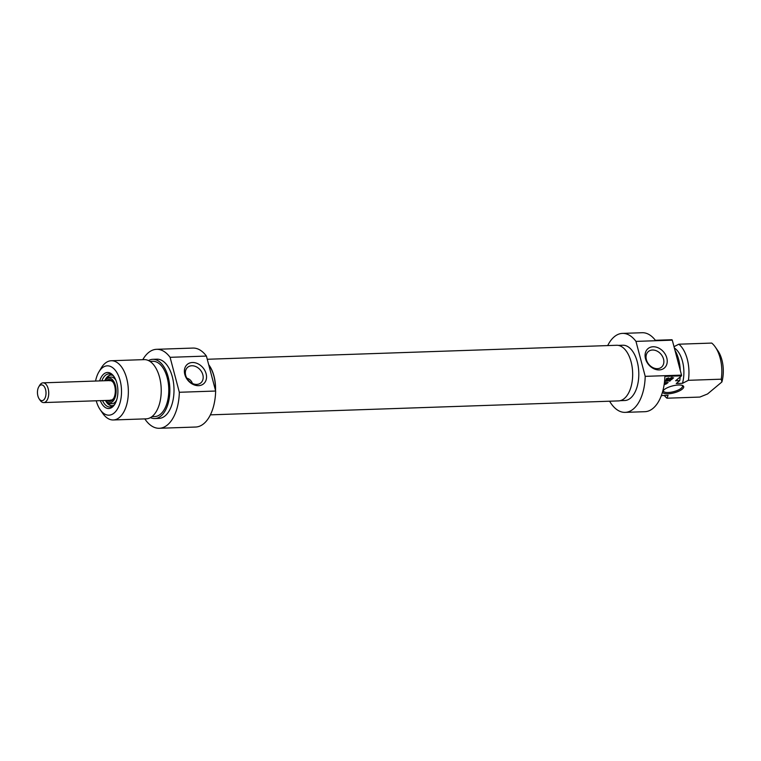 <?xml version="1.0" encoding="UTF-8"?>
<svg xmlns="http://www.w3.org/2000/svg" width="761" height="761" viewBox="0 0 761 761"><rect width="100%" height="100%" fill="white"/><g stroke="black" fill="none" stroke-linecap="round" stroke-linejoin="round"><path stroke-width="1.14" d="M671.963 339.729L655.364 340.291A39.505 21.384 -92 0 0 642.179 332.719L622.469 333.394A39.505 21.384 88 0 1 635.968 341.394L672.286 340.157A39.505 21.384 -92 0 0 671.963 339.729M681.504 375.829A39.505 21.384 -92 0 0 681.523 375.116L645.204 376.353A39.505 21.384 88 0 1 625.162 412.367L644.881 411.691A39.505 21.384 -92 0 0 664.895 376.4L681.504 375.829L675.616 380.747L679.763 380.605L676.234 383.544L682.465 383.335L688.391 380.31L721.266 379.187L721.894 381.984A24.694 13.365 -92 0 0 717.88 350.754L715.321 347.064A29.631 16.038 88 0 0 711.735 343.078L678.85 344.2L673.999 346.664M672.267 378.398L669.575 378.883L670.831 377.827L673.618 377.837L670.802 379.958L665.904 380.043L668.025 377.989L668.9 377.96L667.302 379.796L668.558 379.872L670.879 379.463L672.267 378.398L672.125 377.789M667.302 379.796L667.254 378.626M666.588 380.386L666.332 379.406M667.226 380.424L666.874 379.073L666.227 379.035M667.587 379.054L666.874 379.073M668.596 380.376L668.462 379.872M669.309 380.31L669.185 379.834M671.421 379.691L671.297 379.216M672.039 379.292L671.887 378.721M670.393 378.854L670.251 378.312M671.021 378.331L670.888 377.827M672.096 378.293L671.963 377.789M672.172 378.293L672.039 377.789M664.41 382.659L668.158 382.536L664.343 383.173M667.521 383.059L667.387 382.555M664.201 384.181L666.76 383.696L664.115 384.733M664.6 380.909L670.336 380.709L664.553 381.413M669.709 381.242L669.575 380.738M721.894 381.984L707.511 393.989L699.835 397.071L666.959 398.203L668.091 395.34L661.861 395.549L661.109 396.177M682.332 389.09A10.863 3.548 165.2 0 0 682.75 385.618A10.863 3.548 165.2 0 0 672.296 385.979A10.863 3.548 165.2 0 0 663.031 390.831A10.863 3.548 165.2 0 0 669.147 393.732A10.863 3.548 165.2 0 0 682.332 389.09M682.103 385.361A9.874 3.225 -14.8 0 1 682.512 385.979A9.874 3.225 -14.8 0 1 681.266 388.224A9.874 3.225 -14.8 0 1 670.879 392.238A9.874 3.225 -14.8 0 1 663.411 391.03A9.874 3.225 -14.8 0 1 663.459 390.288M715.321 347.064A29.631 16.038 88 0 1 721.266 379.187M688.391 380.31A29.631 16.038 -92 0 0 678.85 344.2M682.465 383.335A24.694 13.365 -92 0 0 674.351 347.986M679.763 380.605A29.631 16.038 -92 0 0 680.182 376.933M680.286 370.445A29.631 16.038 -92 0 0 674.959 350.269M625.162 412.367A39.505 21.384 88 0 1 609.599 401.209M607.697 345.589A39.505 21.384 88 0 1 622.469 333.394M681.523 375.116L672.286 340.157M652.491 350.012A10.207 7.914 -129.9 0 1 662.555 356.567A10.207 7.914 -129.9 0 1 661.499 367.183A10.207 7.914 -129.9 0 1 648.886 364.414A10.207 7.914 -129.9 0 1 648.41 351.506A10.207 7.914 -129.9 0 1 652.491 350.012M653.09 346.759A12.68 9.826 50.1 0 0 648.458 364.452A12.68 9.826 50.1 0 0 666.912 363.825A12.68 9.826 50.1 0 0 653.09 346.759M635.968 341.394L645.204 376.353M664.286 395.463A29.631 16.038 -92 0 0 666.959 398.203M618.322 345.399L622.869 345.237A27.653 14.963 88 0 1 638.289 366.907A27.653 14.963 88 0 1 630.488 398.155A27.653 14.963 88 0 1 624.762 400.514L620.205 400.676M208.695 364.709A27.824 15.058 88 0 1 215.525 390.564M210.378 414.85L618.541 400.904A27.824 15.058 -92 0 0 624.305 398.526A27.824 15.058 -92 0 0 632.153 367.078A27.824 15.058 -92 0 0 616.638 345.275L207.258 359.268M192.409 383.458C191.496 380.795 189.632 379.016 186.806 378.131M149.974 361.399L152.847 361.294A27.653 14.963 88 0 1 168.267 382.964A27.653 14.963 88 0 1 160.466 414.212A27.653 14.963 88 0 1 154.74 416.571L151.867 416.676M100.186 409.675L102.745 413.375A29.631 16.038 -92 0 0 113.303 419.967A29.631 16.038 -92 0 0 126.668 378.35A29.631 16.038 -92 0 0 111.277 360.743A29.631 16.038 -92 0 0 101.203 368.039L98.901 371.901A24.694 13.365 88 0 1 120.114 380.5A24.694 13.365 88 0 1 116.737 410.093A24.694 13.365 88 0 1 100.186 409.675A24.694 13.365 88 0 1 96.238 400.79M95.563 381.042A24.694 13.365 88 0 1 98.901 371.901M115.225 403.463A16.542 8.951 88 0 1 109.945 406.992A16.542 8.951 88 0 1 102.545 400.571M101.869 380.833A16.542 8.951 88 0 1 108.813 373.917A16.542 8.951 88 0 1 114.321 377.075M100.319 400.647A18.026 9.75 -92 0 0 114.882 404.072A18.026 9.75 -92 0 0 116.88 383.192A18.026 9.75 -92 0 0 113.941 376.495A18.026 9.75 -92 0 0 99.643 380.909M196.728 384.41A10.207 7.914 -129.9 0 1 186.664 377.865A10.207 7.914 -129.9 0 1 187.729 367.249A10.207 7.914 -129.9 0 1 200.343 370.017A10.207 7.914 -129.9 0 1 200.809 382.916A10.207 7.914 -129.9 0 1 196.728 384.41M198.526 385.665A12.68 9.826 50.1 0 0 203.158 367.982A12.68 9.826 50.1 0 0 184.704 368.609A12.68 9.826 50.1 0 0 198.526 385.665M142.792 359.668A39.505 21.384 88 0 1 156.595 349.309A39.505 21.384 88 0 1 170.093 357.318L179.33 392.276A39.505 21.384 88 0 1 159.287 428.281A39.505 21.384 88 0 1 144.818 418.892M159.287 428.281L195.606 427.035A39.505 21.384 -92 0 0 215.648 391.03L179.33 392.276M215.648 391.03L206.412 356.072A39.505 21.384 -92 0 0 192.904 348.072L156.595 349.309M170.093 357.318L206.412 356.072M111.277 360.743L144.162 359.62A29.631 16.038 88 0 1 159.544 377.228A29.631 16.038 88 0 1 146.179 418.845L113.303 419.967M208.771 365.023A27.653 14.963 88 0 1 215.439 390.25M148.509 360.562A29.631 16.038 88 0 1 152.78 359.325A29.631 16.038 88 0 1 168.171 376.933A29.631 16.038 88 0 1 154.806 418.55A29.631 16.038 88 0 1 150.45 417.608M152.78 359.325L156.928 359.182A29.631 16.038 88 0 1 172.319 376.79A29.631 16.038 88 0 1 158.954 418.407L154.806 418.55M104.98 380.719A12.414 6.716 88 0 1 107.358 378.474A12.414 6.716 88 0 1 115.425 385.523A12.414 6.716 88 0 1 114.74 398.384A12.414 6.716 88 0 1 108.176 402.55A12.414 6.716 88 0 1 105.655 400.467M116.614 400.134A13.337 7.22 88 0 1 110.164 403.378L108.176 402.55M107.358 378.474L109.28 377.504A13.337 7.22 88 0 1 115.938 380.31M106.511 380.671A10.93 5.917 88 0 1 109.013 379.53A10.93 5.917 88 0 1 114.711 386.112A10.93 5.917 88 0 1 109.755 401.38A10.93 5.917 88 0 1 107.187 400.41M109.965 401.361A10.93 5.917 88 0 1 107.605 400.4M106.93 380.652A10.93 5.917 88 0 1 109.213 379.53M39.829 385.542A7.905 4.281 88 0 1 45.222 388.471A7.905 4.281 88 0 1 44.737 398.64A7.905 4.281 88 0 1 39.192 398.907A7.905 4.281 88 0 1 38.773 386.816A7.905 4.281 88 0 1 39.829 385.542M39.192 398.907L40.209 400.381A9.874 5.346 -92 0 0 43.729 402.579A9.874 5.346 -92 0 0 48.733 392.524A9.874 5.346 -92 0 0 43.054 382.84A9.874 5.346 -92 0 0 41.008 383.687A9.874 5.346 -92 0 0 39.696 385.275L38.773 386.816M667.939 380.414L667.797 379.863M110.459 401.275A10.863 5.879 88 0 1 107.691 400.391M107.016 380.652A10.863 5.879 88 0 1 109.717 379.587M113.703 405.29A15.306 8.285 88 0 1 105.465 400.467M104.79 380.728A15.306 8.285 88 0 1 112.685 375.363M671.925 376.999L672.277 378.35M666.76 378.255L667.112 379.615M113.57 398.507L112.248 399.848L110.164 400.162M109.498 380.709L111.192 380.69L113.018 382.127M111.772 406.574L105.218 400.476M104.542 380.738L110.668 374.212M43.729 402.579L111.696 400.257M43.054 382.84L111.02 380.519"/></g></svg>

